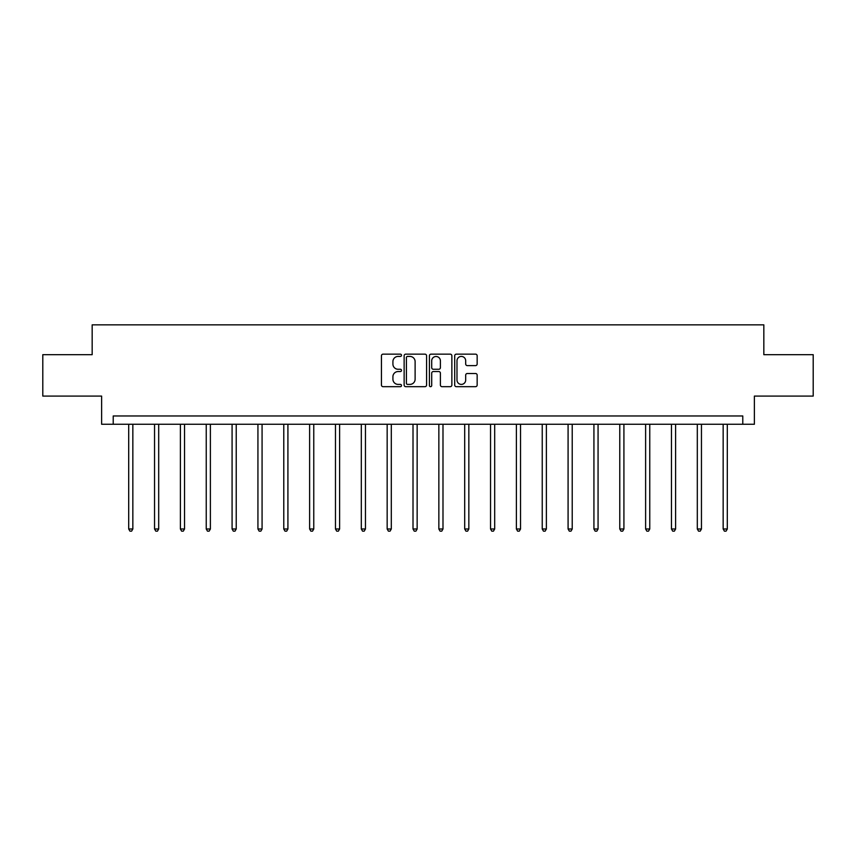 <?xml version="1.0" encoding="UTF-8"?>
<svg xmlns="http://www.w3.org/2000/svg" width="856" height="856" viewBox="0 0 856 856"><rect width="100%" height="100%" fill="white"/><g stroke="black" fill="none" stroke-linecap="round" stroke-linejoin="round"><path stroke-width="1.28" d="M401.496 355.283A1.134 1.134 0 0 0 400.351 354.149L383.071 354.149A1.626 1.626 0 0 0 381.444 355.775L381.444 385.05A1.626 1.626 0 0 0 383.071 386.677L400.351 386.677A1.134 1.134 0 0 0 401.496 385.532A1.134 1.134 0 0 0 400.351 384.398L398.115 384.398A5.2 5.2 0 0 1 392.915 379.197L392.915 376.758A5.2 5.2 0 0 1 398.115 371.547L400.351 371.547A1.134 1.134 0 0 0 401.496 370.413A1.134 1.134 0 0 0 400.351 369.268L398.115 369.268A5.2 5.2 0 0 1 392.915 364.067L392.915 361.628A5.2 5.2 0 0 1 398.115 356.428L400.351 356.428A1.134 1.134 0 0 0 401.496 355.283M475.529 365.608A1.626 1.626 0 0 0 477.156 363.982L477.156 355.775A1.626 1.626 0 0 0 475.529 354.149L456.334 354.149A1.626 1.626 0 0 0 454.707 355.775L454.707 385.05A1.626 1.626 0 0 0 456.334 386.677L475.529 386.677A1.626 1.626 0 0 0 477.156 385.05L477.156 375.131A1.626 1.626 0 0 0 475.529 373.505L467.312 373.505A1.626 1.626 0 0 0 465.685 375.131L465.685 380.043A4.355 4.355 0 0 1 461.341 384.398A4.355 4.355 0 0 1 456.986 380.043L456.986 360.772A4.355 4.355 0 0 1 461.341 356.428A4.355 4.355 0 0 1 465.685 360.772L465.685 363.982A1.626 1.626 0 0 0 467.312 365.608L475.529 365.608M742.783 424.255L754.382 424.255L754.382 396.093L813.2 396.093L813.2 354.673L763.83 354.673L763.83 324.852L92.17 324.852L92.17 354.673L42.8 354.673L42.8 396.093L101.618 396.093L101.618 424.255L742.783 424.255L742.783 415.973L113.217 415.973L113.217 424.255M426.577 355.775A1.626 1.626 0 0 0 424.95 354.149L405.765 354.149A1.626 1.626 0 0 0 404.139 355.775L404.139 385.05A1.626 1.626 0 0 0 405.765 386.677L424.95 386.677A1.626 1.626 0 0 0 426.577 385.05L426.577 355.775M431.05 354.149L450.235 354.149A1.626 1.626 0 0 1 451.861 355.775L451.861 385.05A1.626 1.626 0 0 1 450.235 386.677L442.028 386.677A1.626 1.626 0 0 1 440.401 385.05L440.401 373.173A1.626 1.626 0 0 0 438.775 371.547L433.329 371.547A1.626 1.626 0 0 0 431.702 373.173L431.702 385.532A1.134 1.134 0 0 1 430.557 386.677A1.134 1.134 0 0 1 429.423 385.532L429.423 355.775A1.626 1.626 0 0 1 431.05 354.149M407.552 356.428A1.134 1.134 0 0 0 406.407 357.562L406.407 383.253A1.134 1.134 0 0 0 407.552 384.398L409.906 384.398A5.2 5.2 0 0 0 415.117 379.197L415.117 361.628A5.2 5.2 0 0 0 409.906 356.428L407.552 356.428M440.401 360.858A4.355 4.355 0 0 0 436.046 356.503A4.355 4.355 0 0 0 431.702 360.858L431.702 367.641A1.626 1.626 0 0 0 433.329 369.268L438.775 369.268A1.626 1.626 0 0 0 440.401 367.641L440.401 360.858M128.7 424.255L128.7 528.997L132.841 528.997L132.841 424.255M132.841 528.997L131.599 531.148L129.952 531.148L128.7 528.997M154.551 424.255L154.551 528.997L158.692 528.997L158.692 424.255M158.692 528.997L157.451 531.148L155.792 531.148L154.551 528.997M180.391 424.255L180.391 528.997L184.532 528.997L184.532 424.255M184.532 528.997L183.291 531.148L181.633 531.148L180.391 528.997M206.243 424.255L206.243 528.997L210.383 528.997L210.383 424.255M210.383 528.997L209.142 531.148L207.484 531.148L206.243 528.997M232.083 424.255L232.083 528.997L236.224 528.997L236.224 424.255M236.224 528.997L234.983 531.148L233.324 531.148L232.083 528.997M257.934 424.255L257.934 528.997L262.075 528.997L262.075 424.255M262.075 528.997L260.834 531.148L259.175 531.148L257.934 528.997M283.775 424.255L283.775 528.997L287.916 528.997L287.916 424.255M287.916 528.997L286.674 531.148L285.016 531.148L283.775 528.997M309.626 424.255L309.626 528.997L313.767 528.997L313.767 424.255M313.767 528.997L312.526 531.148L310.867 531.148L309.626 528.997M335.466 424.255L335.466 528.997L339.607 528.997L339.607 424.255M339.607 528.997L338.366 531.148L336.708 531.148L335.466 528.997M361.318 424.255L361.318 528.997L365.459 528.997L365.459 424.255M365.459 528.997L364.217 531.148L362.559 531.148L361.318 528.997M387.158 424.255L387.158 528.997L391.299 528.997L391.299 424.255M391.299 528.997L390.058 531.148L388.399 531.148L387.158 528.997M413.009 424.255L413.009 528.997L417.15 528.997L417.15 424.255M417.15 528.997L415.909 531.148L414.25 531.148L413.009 528.997M438.85 424.255L438.85 528.997L442.991 528.997L442.991 424.255M442.991 528.997L441.75 531.148L440.091 531.148L438.85 528.997M464.701 424.255L464.701 528.997L468.842 528.997L468.842 424.255M468.842 528.997L467.601 531.148L465.942 531.148L464.701 528.997M490.542 424.255L490.542 528.997L494.682 528.997L494.682 424.255M494.682 528.997L493.441 531.148L491.783 531.148L490.542 528.997M516.393 424.255L516.393 528.997L520.534 528.997L520.534 424.255M520.534 528.997L519.292 531.148L517.634 531.148L516.393 528.997M542.233 424.255L542.233 528.997L546.374 528.997L546.374 424.255M546.374 528.997L545.133 531.148L543.474 531.148L542.233 528.997M568.084 424.255L568.084 528.997L572.225 528.997L572.225 424.255M572.225 528.997L570.984 531.148L569.326 531.148L568.084 528.997M593.925 424.255L593.925 528.997L598.066 528.997L598.066 424.255M598.066 528.997L596.825 531.148L595.166 531.148L593.925 528.997M619.776 424.255L619.776 528.997L623.917 528.997L623.917 424.255M623.917 528.997L622.676 531.148L621.017 531.148L619.776 528.997M645.617 424.255L645.617 528.997L649.758 528.997L649.758 424.255M649.758 528.997L648.516 531.148L646.858 531.148L645.617 528.997M671.468 424.255L671.468 528.997L675.609 528.997L675.609 424.255M675.609 528.997L674.368 531.148L672.709 531.148L671.468 528.997M697.308 424.255L697.308 528.997L701.449 528.997L701.449 424.255M701.449 528.997L700.208 531.148L698.55 531.148L697.308 528.997M723.16 424.255L723.16 528.997L727.3 528.997L727.3 424.255M727.3 528.997L726.048 531.148L724.401 531.148L723.16 528.997"/></g></svg>
